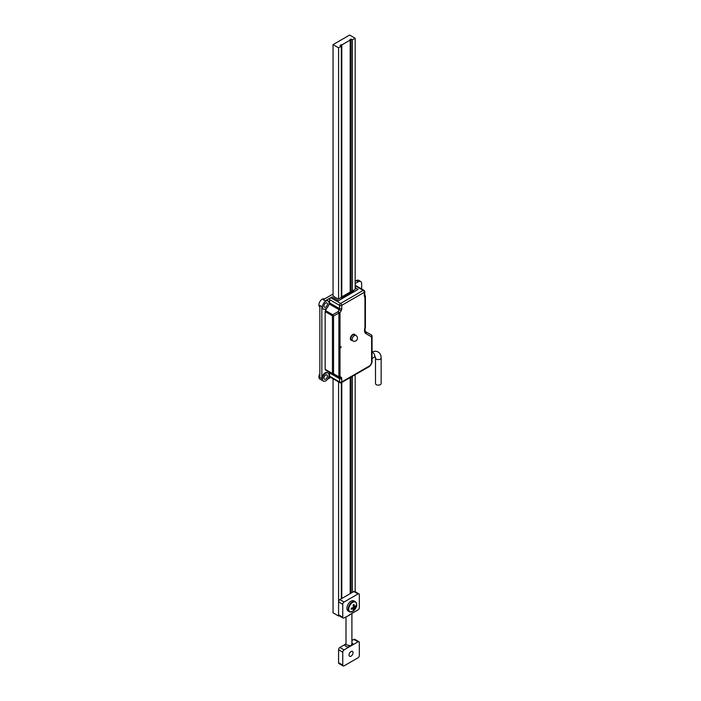 <?xml version="1.0" encoding="UTF-8"?>
<svg xmlns="http://www.w3.org/2000/svg" width="701" height="701" viewBox="0 0 701 701"><rect width="100%" height="100%" fill="white"/><g stroke="black" fill="none" stroke-linecap="round" stroke-linejoin="round"><path stroke-width="1.05" d="M340.861 347.731L341.177 346.68L340.861 347.731M329.584 376.209L339.529 381.949A1.56 0.903 -60 0 0 339.854 382.667L329.908 376.919A1.56 0.903 -60 0 1 329.584 376.209L329.584 372.906A1.56 0.903 120 0 0 329.26 372.187L338.101 377.296A1.56 0.517 -60 0 0 338.881 376.84L338.881 313.005A1.56 0.517 -120 0 1 338.101 311.647L339.205 309.737L329.26 303.989L328.76 304.839M329.26 372.187L325.483 370.005A1.56 0.903 -60 0 1 325.159 369.296L332.44 373.493L332.44 315.818L325.159 311.621L325.159 369.296M325.159 311.621A1.56 0.903 -60 0 1 325.483 310.525L332.765 314.731L338.101 311.647L339.994 312.742L339.994 376.577L341.098 377.217A3.128 1.805 -60 0 1 341.746 378.654L341.746 381.949L369.944 365.668A2.348 1.358 120 0 0 371.6 362.803L371.6 336.909L365.948 333.65A6.879 3.969 -60 0 1 364.949 327.945L364.949 297.049A3.128 1.805 -60 0 1 364.301 295.62L364.301 292.317L341.746 305.338L341.746 308.642A3.128 1.805 -60 0 1 341.098 310.823L339.994 312.742A1.56 0.903 0 0 1 338.881 313.005L333.545 316.09A1.56 0.517 -120 0 1 332.765 314.731A1.56 0.903 -60 0 0 332.44 315.818A1.56 0.903 0 0 0 333.545 316.09L333.545 373.764L338.881 376.84A1.56 0.903 -0 0 0 339.994 376.577A1.56 1.279 120 0 1 338.101 377.296L332.765 374.211A1.56 0.517 -60 0 0 333.545 373.764A1.56 0.903 0 0 1 332.44 373.493A1.56 0.903 -60 0 0 332.765 374.211L325.483 370.005M327.078 307.757L325.483 310.525M329.26 303.989A1.56 0.903 120 0 0 329.584 302.902L339.529 308.642L339.529 305.338L329.584 299.599L329.584 302.902M329.584 299.599A1.56 0.903 -60 0 1 330.688 297.68L340.642 303.428L363.197 290.407L355.162 285.763M355.162 287.682L358.106 289.382L338.425 300.747L331.906 296.979L330.688 297.68M364.739 295.13A1.56 1.279 -60 0 1 364.949 297.049A1.56 0.903 0 0 0 365.405 296.418A1.56 1.56 0 0 0 364.774 295.156A1.56 1.56 180 0 1 365.405 296.418L365.405 327.314A1.56 0.903 0 0 1 364.949 327.945A1.56 0.456 -162.4 0 0 365.335 327.788C364.879 330.276 364.976 331.564 365.624 331.652L371.276 334.92A1.56 0.903 -60 0 1 371.6 335.63M323.897 378.111A2.506 1.446 120 0 0 324.414 379.25A2.506 1.446 120 0 0 326.342 378.584A2.506 1.446 120 0 0 327.437 376.069A2.506 1.446 120 0 0 326.92 374.921A2.506 1.446 120 0 0 324.992 375.587A2.506 1.446 120 0 0 323.897 378.111M323.897 306.092A2.506 1.446 120 0 0 324.414 307.24A2.506 1.446 120 0 0 326.342 306.574A2.506 1.446 120 0 0 327.437 304.05A2.506 1.446 120 0 0 326.92 302.911A2.506 1.446 120 0 0 324.992 303.577A2.506 1.446 120 0 0 323.897 306.092M325.737 373.221A4.688 2.708 120 0 0 322.67 377.348A4.688 2.708 120 0 0 323.389 381.107A4.688 2.708 120 0 0 325.737 380.88A4.688 2.708 120 0 0 328.795 376.744A4.688 2.708 120 0 0 328.077 372.985A4.688 2.708 120 0 0 325.737 373.221M328.077 372.985L327.507 372.652A4.688 2.708 120 0 0 325.159 372.888A4.688 2.708 120 0 0 321.838 378.628L321.838 306.617A4.688 2.708 120 0 0 322.81 308.764L323.389 309.097A4.688 2.708 120 0 0 325.737 308.869A4.688 2.708 120 0 0 328.795 304.733A4.688 2.708 120 0 0 328.077 300.974A4.688 2.708 120 0 0 325.737 301.202A4.688 2.708 120 0 0 322.67 305.338A4.688 2.708 120 0 0 323.389 309.097M319.849 373.703A4.688 2.708 120 0 0 319.875 379.083L323.389 381.107M324.545 298.933A4.688 2.708 120 0 0 322.215 299.178A4.688 2.708 120 0 0 319.157 303.288A4.688 2.708 120 0 0 319.849 307.056M333.045 296.006L333.045 44.627L349.633 35.05L355.162 38.24L355.162 289.417L352.682 290.845L354.119 291.677L357.992 289.452M355.162 287.804L357.992 289.443M355.162 283.555L358.334 281.723L356.345 280.575L355.162 281.259M334.587 297.075L338.39 299.09L340.958 297.61L342.395 298.442L338.434 300.738L331.923 296.996M358.334 281.723A4.688 2.708 120 0 1 360.673 281.487A4.688 2.708 120 0 1 361.646 283.633L361.646 288.978M356.345 280.575A4.688 2.708 -60 0 1 358.684 280.339L360.673 281.487M321.838 306.617L319.849 305.47L319.849 377.48L321.838 378.628M333.045 294.026L323.17 299.721L325.159 300.869L331.923 296.97M328.077 300.974L327.507 300.641A4.688 2.708 120 0 0 325.159 300.869M327.604 379.136L330.67 377.366M352.682 292.519L352.682 290.845M334.587 296.891L333.045 295.761M381.151 357.983L381.151 383.526A2.813 1.595 179.1 0 1 379.407 385.015A2.813 1.595 179.1 0 1 376.341 384.7A2.813 1.595 179.1 0 1 375.517 383.578L375.517 358.045A2.813 1.595 179.1 0 1 375.517 358.036A2.813 1.595 179.1 0 0 376.341 359.166A2.813 1.595 179.1 0 0 379.407 359.482A2.813 1.595 179.1 0 0 381.151 357.983L381.151 357.983C381.099 355.214 380.091 353.216 378.119 351.998C376.078 350.903 373.852 351.026 371.425 352.366M341.334 297.136L351.771 291.108L352.217 291.87L341.615 297.986M352.217 291.87L352.577 292.58M355.162 374.737L355.162 591.662M333.045 378.733L333.045 612.814L338.574 616.004L339.056 615.723M333.045 44.627L338.574 47.817L338.574 298.994M338.574 381.922L338.574 616.004M338.574 47.817L341.334 46.222L341.334 297.829M341.334 382.711L341.334 598.759M341.334 46.222L340.011 45.451L341.334 44.689L341.334 46.222M350.185 292.028L350.185 40.097L341.781 44.943L341.781 296.873M341.781 382.457L341.781 598.505M341.781 44.943L341.334 44.689M350.185 377.611L350.185 593.659M350.185 40.097L349.738 39.834L351.07 39.072L351.07 291.511M351.07 377.094L351.07 593.142M351.07 39.072L352.393 39.834L352.393 292.378M352.393 376.332L352.393 592.38M352.393 39.834L355.162 38.24M345.996 616.862L345.996 643.649A1.236 1.008 -0.2 0 1 344.769 644.657L345.996 643.649A2.953 1.709 0 0 0 346.864 644.85A2.953 1.709 0 0 0 348.949 645.349L351.043 645.858L351.911 643.641L351.911 613.743L351.043 613.945L358.027 609.914A1.849 1.069 -60 0 0 359.333 607.653L359.333 594.702A1.849 1.069 120 0 0 358.956 593.861A1.849 1.069 120 0 0 358.027 593.949L344.06 602.019A1.849 1.069 -60 0 0 342.754 604.28L342.754 617.231A1.849 1.069 -60 0 0 343.131 618.072A1.849 1.069 -60 0 0 344.06 617.984L348.949 615.452A2.953 1.709 180 0 1 348.476 615.434M353.05 652.684A2.83 1.639 120 0 0 352.463 651.387A2.83 1.639 120 0 0 350.281 652.149A2.83 1.639 120 0 0 349.045 654.997A2.83 1.639 120 0 0 349.624 656.294A2.83 1.639 120 0 0 351.814 655.54A2.83 1.639 120 0 0 353.05 652.684M348.949 615.163L351.043 613.945L348.949 615.452M351.911 643.649L351.911 643.641A1.236 1.008 179.8 0 0 353.138 644.648L344.06 649.897A1.849 1.069 120 0 0 342.754 652.158L338.574 649.739L338.574 662.69A1.849 1.069 -60 0 0 338.951 663.54L343.131 665.95A1.849 1.069 -60 0 1 342.754 665.109L342.754 652.158M343.131 618.072L338.951 615.662A1.849 1.069 -60 0 1 338.574 614.812L338.574 601.87A1.849 1.069 -60 0 1 339.88 599.6L353.856 591.539A1.849 1.069 120 0 1 354.776 591.442L358.956 593.861M348.949 645.349L348.949 647.067A4.188 2.418 180 0 1 344.769 644.657L339.88 647.479A1.849 1.069 120 0 0 338.574 649.739M351.911 642.94A4.188 2.418 180 0 1 353.138 644.648L358.027 641.827L353.856 639.408L351.911 640.53M358.027 641.827A1.849 1.069 -60 0 1 358.956 641.73A1.849 1.069 -60 0 1 359.333 642.58L359.333 655.531A1.849 1.069 -60 0 1 358.027 657.792L344.06 665.862A1.849 1.069 -60 0 1 343.131 665.95M353.856 639.408A1.849 1.069 -60 0 1 354.776 639.321L358.956 641.73M348.765 609.204A5.573 3.216 120 0 0 352.708 611.482A5.573 3.216 120 0 0 354.837 609.528A5.573 3.216 120 0 0 356.02 607.469A5.573 3.216 120 0 0 356.651 604.648A5.573 3.216 120 0 0 352.708 602.378A5.573 3.216 120 0 0 348.765 609.204M356.213 602.825A5.836 3.365 120 0 0 355.267 601.668L353.961 600.915A5.836 3.365 120 0 0 351.043 601.204A5.836 3.365 120 0 0 347.232 606.347A5.836 3.365 120 0 0 348.125 611.018L349.431 611.771A5.836 3.365 120 0 0 350.903 612.017M353.444 607.346L354.452 607.933A9.507 5.932 -124.3 0 1 354.031 609.817A9.034 7.325 -131.4 0 1 353.085 610.361A9.507 5.012 64 0 0 353.444 608.521A9.507 5.932 4.3 0 1 351.245 609.3A9.034 0.85 -93.8 0 0 351.245 608.766A9.034 0.85 -93.8 0 0 351.245 608.205A9.507 5.012 176 0 0 353.444 607.346A9.507 5.012 64 0 0 353.085 605.016A9.034 0.85 -26.2 0 0 354.031 604.472A9.507 5.932 -124.3 0 1 354.452 606.768A9.507 5.012 176 0 0 355.871 605.533A9.034 7.325 11.4 0 1 355.898 606.085A9.034 7.325 11.4 0 1 355.871 606.628L354.829 606.496M354.452 607.933A9.507 5.932 4.3 0 0 355.871 606.628M353.444 608.521L352.498 607.776M354.452 606.768L353.339 606.321M354.031 609.817L353.4 608.976M354.583 334.684A3.128 1.805 120 0 0 353.024 334.833A3.128 1.805 120 0 0 350.982 337.593A3.128 1.805 120 0 0 351.455 340.099L352.787 340.861A3.128 1.805 -60 0 1 352.139 339.433A3.128 1.805 -60 0 1 354.347 335.604A3.128 1.805 -60 0 1 355.915 335.446L354.583 334.684M351.955 340.388A3.444 1.989 -60 0 1 350.404 338.145A3.444 1.989 -60 0 1 352.805 334.456A3.444 1.989 -60 0 1 355.083 334.964M365.948 333.65A1.56 1.279 120 0 0 365.624 331.652L371.276 334.92A1.56 1.279 120 0 1 371.6 336.909A1.56 0.903 180 0 0 372.056 336.27L372.056 362.163L369.62 366.386L341.422 382.667A1.56 0.903 -120 0 0 341.746 381.949A1.56 0.903 0 0 1 339.529 381.949L339.529 378.654L329.584 372.906M341.746 378.654A1.56 0.903 0 0 1 339.529 378.654A1.56 0.903 120 0 0 339.205 377.935A1.56 1.279 -60 0 0 341.098 377.217M341.098 310.823L339.205 309.737A1.56 0.903 120 0 0 339.529 308.642A1.56 0.903 180 0 0 341.746 308.642M364.301 295.62A1.56 0.903 0 0 0 364.757 294.981L364.757 291.677A1.56 0.903 0 0 1 364.301 292.317A1.56 0.903 -120 0 0 363.197 290.407A1.56 0.903 -60 0 1 363.977 290.328L355.162 285.237M339.529 305.338A1.56 0.903 -60 0 1 340.642 303.428A1.56 0.903 -120 0 1 341.746 305.338A1.56 0.903 180 0 1 339.529 305.338M365.309 327.63A1.56 0.456 -162.4 0 1 365.335 327.788A1.56 1.56 0 0 0 365.405 327.314M372.056 336.27A1.56 1.56 0 0 0 371.276 334.92L365.624 331.652M372.056 362.163A1.56 0.903 180 0 1 371.6 362.803M369.62 366.386A1.56 0.903 -120 0 0 369.944 365.668M372.056 352.252A2.813 1.595 60.9 0 1 372.809 352.524A2.813 1.595 60.9 0 1 374.614 355.021A2.813 1.595 60.9 0 1 374.194 357.273A2.813 1.595 60.9 0 1 374.185 357.273L375.342 356.888L375.517 358.036M358.027 593.949L353.856 591.539M344.06 602.019L339.88 599.6M342.754 604.28L338.574 601.87M342.754 617.231L338.574 614.812M344.06 649.897L339.88 647.479M342.754 665.109L338.574 662.69M352.349 601.957A5.836 3.365 120 0 0 348.537 607.101A5.836 3.365 120 0 0 349.431 611.771L352.664 611.517L354.837 609.528A9.507 9.507 0 0 0 356.02 607.469C357.238 605.743 356.984 603.815 355.267 601.668A5.836 3.365 120 0 0 352.349 601.957M352.787 340.861A3.128 3.128 0 0 0 357.054 339.722A3.128 3.128 0 0 0 355.915 335.446M339.854 382.667A1.56 1.56 0 0 0 341.422 382.667M364.757 291.677A1.56 1.56 0 0 0 363.977 290.328M372.056 358.509L374.185 357.273M351.911 613.752L352.244 613.252"/></g></svg>
